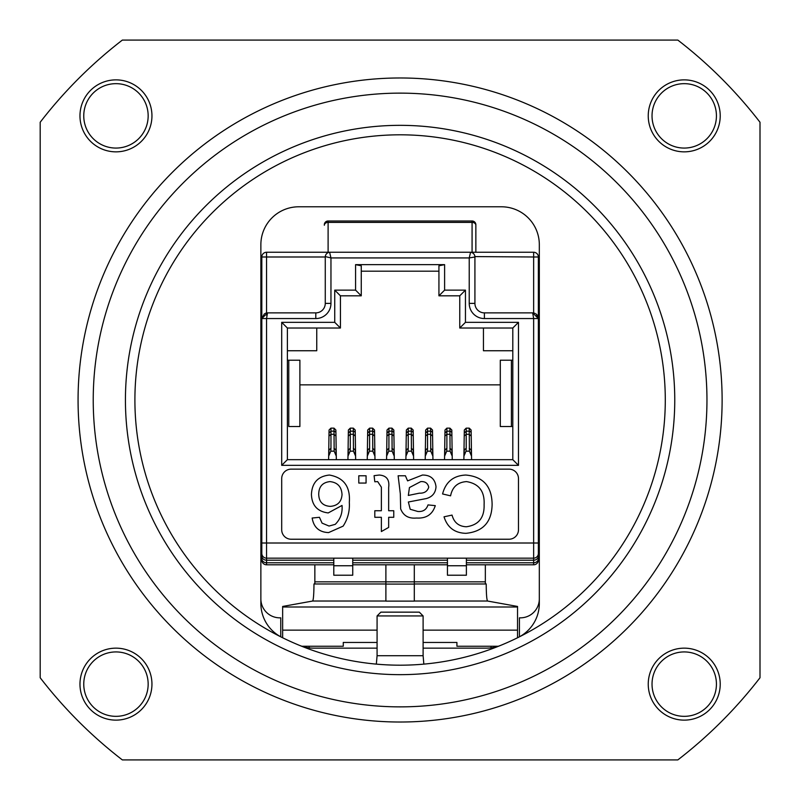 <?xml version="1.0" encoding="UTF-8"?>
<svg xmlns="http://www.w3.org/2000/svg" width="800" height="800" viewBox="0 0 800 800"><rect width="100%" height="100%" fill="white"/><g stroke="black" fill="none" stroke-linecap="round" stroke-linejoin="round"><path stroke-width="1.2" d="M720.22 115.86A35.99 35.99 0 0 1 684.23 151.85A35.99 35.99 0 0 1 648.24 115.86A35.99 35.99 0 0 1 684.23 79.87A35.99 35.99 0 0 1 720.22 115.86M652.03 115.86A32.2 32.2 0 0 0 684.23 148.07A32.2 32.2 0 0 0 716.43 115.86A32.2 32.2 0 0 0 684.23 83.66A32.2 32.2 0 0 0 652.03 115.86M720.22 684.14A35.99 35.99 0 0 1 684.23 720.13A35.99 35.99 0 0 1 648.24 684.14A35.99 35.99 0 0 1 684.23 648.15A35.99 35.99 0 0 1 720.22 684.14M652.03 684.14A32.2 32.2 0 0 0 684.23 716.34A32.2 32.2 0 0 0 716.43 684.14A32.2 32.2 0 0 0 684.23 651.93A32.2 32.2 0 0 0 652.03 684.14M151.95 684.14A35.99 35.99 0 0 1 115.96 720.13A35.99 35.99 0 0 1 79.97 684.14A35.99 35.99 0 0 1 115.96 648.15A35.99 35.99 0 0 1 151.95 684.14M83.76 684.14A32.2 32.2 0 0 0 115.96 716.34A32.2 32.2 0 0 0 148.16 684.14A32.2 32.2 0 0 0 115.96 651.93A32.2 32.2 0 0 0 83.76 684.14M151.95 115.86A35.99 35.99 0 0 1 115.96 151.85A35.99 35.99 0 0 1 79.97 115.86A35.99 35.99 0 0 1 115.96 79.87A35.99 35.99 0 0 1 151.95 115.86M83.76 115.86A32.2 32.2 0 0 0 115.96 148.07A32.2 32.2 0 0 0 148.16 115.86A32.2 32.2 0 0 0 115.96 83.66A32.2 32.2 0 0 0 83.76 115.86M125.43 400A274.66 274.66 0 0 0 400.09 674.66A274.66 274.66 0 0 0 674.76 400A274.66 274.66 0 0 0 400.09 125.34A274.66 274.66 0 0 0 125.43 400M134.9 400A265.19 265.19 0 0 0 400.09 665.19A265.19 265.19 0 0 0 665.29 400A265.19 265.19 0 0 0 400.09 134.81A265.19 265.19 0 0 0 134.9 400M706.96 400A306.87 306.87 0 0 0 400.09 93.13A306.87 306.87 0 0 0 93.23 400A306.87 306.87 0 0 0 400.09 706.87A306.87 306.87 0 0 0 706.96 400M722.12 400A322.02 322.02 0 0 0 400.09 77.98A322.02 322.02 0 0 0 78.07 400A322.02 322.02 0 0 0 400.09 722.02A322.02 322.02 0 0 0 722.12 400M40.19 677.75L40.19 122.25A454.62 454.62 0 0 1 122.34 40.09L677.84 40.09A454.62 454.62 0 0 1 760 122.25L760 677.75A454.62 454.62 0 0 1 677.84 759.91L122.34 759.91A454.62 454.62 0 0 1 40.19 677.75M260.87 598.9A18.94 18.94 0 0 0 279.81 617.84L280.76 617.84L280.76 636.81M519.43 636.81L519.43 617.84L520.38 617.84A18.94 18.94 0 0 0 539.32 598.9M309.17 647.87L309.17 646.25M491.02 646.25L491.02 647.87M270.34 252.25L533.64 252.25A4.74 4.74 0 0 1 538.37 256.99L538.37 318.55L536.33 314.18M538.37 257.59A9.47 9.47 0 0 1 539.32 261.72M260.87 261.72A9.47 9.47 0 0 1 261.82 257.59M518.33 637.38A37.88 37.88 0 0 0 539.32 603.47L539.32 244.67A37.88 37.88 0 0 0 501.44 206.79L298.75 206.79A37.88 37.88 0 0 0 260.87 244.67L260.87 603.47A37.88 37.88 0 0 0 281.86 637.38M400.09 722.02C436.75 720.66 436.75 720.66 400.09 722.02M299.33 645.3A37.88 37.88 0 0 0 313.72 648.15L377.08 648.15M423.11 648.15L486.46 648.15A37.88 37.88 0 0 0 500.86 645.3M40.19 427.15L40.19 372.85M423.11 615.94L377.08 615.94L380.87 612.15L419.32 612.15L423.11 615.94L423.11 655.72L423.85 664.13M377.08 615.94L377.08 655.72L376.34 664.13M423.11 655.72L377.08 655.72M471.48 456.01L469.41 451.17L469.23 428.14L471.13 430.02L471.58 459.67L463.86 459.67L464.31 430.02L466.2 428.14L466.2 448.28L464.31 449.88L464.06 454.12M469.41 451.17L466.03 451.17L463.96 456.01M469.23 428.14L466.2 428.14M469.23 448.28L471.13 449.88L471.38 454.12M361.26 295.82L340.43 295.82L340.43 328.02L287.39 328.02L287.39 459.67L512.8 459.67L512.8 328.02L518.48 322.34L518.48 465.35L281.7 465.35L281.7 322.34L334.74 322.34L334.74 290.13L355.58 290.13L355.58 264.64L361.26 265.8L361.26 295.82L355.58 290.13M336.23 456.01L334.16 451.17L333.99 428.14L335.88 430.02L336.33 459.67L328.61 459.67L329.06 430.02L330.96 428.14L330.96 448.28L329.06 449.88L328.81 454.12M355.55 456.01L353.48 451.17L353.31 428.14L355.2 430.02L355.65 459.67L347.93 459.67L348.38 430.02L350.28 428.14L350.28 448.28L348.38 449.88L348.13 454.12M374.88 456.01L372.8 451.17L372.63 428.14L374.52 430.02L374.98 459.67L367.25 459.67L367.7 430.02L369.6 428.14L369.6 448.28L367.71 449.88L367.46 454.12M394.2 456.01L392.12 451.17L391.95 428.14L393.84 430.02L394.3 459.67L386.57 459.67L387.02 430.02L388.92 428.14L388.92 448.28L387.03 449.88L386.78 454.12M413.52 456.01L411.44 451.17L411.27 428.14L413.16 430.02L413.62 459.67L405.89 459.67L406.35 430.02L408.24 428.14L408.24 448.28L406.35 449.88L406.1 454.12M432.84 456.01L430.76 451.17L430.59 428.14L432.49 430.02L432.94 459.67L425.21 459.67L425.67 430.02L427.56 428.14L427.56 448.28L425.67 449.88L425.42 454.12M452.16 456.01L450.08 451.17L449.91 428.14L451.81 430.02L452.26 459.67L444.53 459.67L444.99 430.02L446.88 428.14L446.88 448.28L444.99 449.88L444.74 454.12M450.08 451.17L446.71 451.17L444.64 456.01M449.91 428.14L446.88 428.14M449.91 448.28L451.8 449.88L452.06 454.12M430.76 451.17L427.39 451.17L425.31 456.01M430.59 428.14L427.56 428.14M430.59 448.28L432.48 449.88L432.73 454.12M411.44 451.17L408.07 451.17L405.99 456.01M411.27 428.14L408.24 428.14M411.27 448.28L413.16 449.88L413.41 454.12M392.12 451.17L388.75 451.17L386.67 456.01M391.95 428.14L388.92 428.14M391.95 448.28L393.84 449.88L394.09 454.12M372.8 451.17L369.43 451.17L367.35 456.01M372.63 428.14L369.6 428.14M372.63 448.28L374.52 449.88L374.77 454.12M353.48 451.17L350.11 451.17L348.03 456.01M353.31 428.14L350.28 428.14M353.31 448.28L355.2 449.88L355.45 454.12M334.16 451.17L330.78 451.17L328.71 456.01M333.99 428.14L330.96 428.14M333.99 448.28L335.88 449.88L336.13 454.12M423.11 642.46L456.92 642.46L456.92 646.25L498.29 646.25M537.28 315.19L538.37 318.53L538.37 560.06A4.74 4.74 0 0 1 533.64 564.8L466.39 564.8M447.45 564.8L352.74 564.8M333.8 564.8L266.55 564.8A4.74 4.74 0 0 1 261.82 560.06L261.82 256.99A4.74 4.74 0 0 1 266.55 252.25L330.01 252.25A4.74 4.74 0 0 0 325.27 256.99L266.55 256.99L266.55 312.94A5.68 5.68 0 0 1 267.5 312.87L267.38 312.91M385.89 601.03L312.65 601.03C313.45 599.84 313.89 594.15 313.98 583.98L314.85 583.55L314.85 564.8M312.65 601.03L282.65 606.45L282.65 607L517.54 607L517.54 606.45L487.54 601.03L414.3 601.03M485.34 564.8L485.34 581.85L385.89 581.85L385.89 564.8M414.3 583.98L486.21 583.98L485.34 583.55L485.34 581.85M475.86 225.25L475.86 252.25L475.86 225.25A3.79 2.86 0 0 0 472.08 222.39L472.08 252.25L470.18 252.25A4.74 4.74 0 0 1 474.92 256.99L469.23 257.93L470.58 252.27M466.39 562.77L533.64 562.77L533.64 558.17A4.74 4.74 0 0 0 538.37 553.43A4.74 4.74 0 0 1 533.64 558.17L266.55 558.17A4.74 4.74 0 0 1 261.82 553.43A4.74 4.74 0 0 0 266.55 558.17L266.55 562.77L333.8 562.77M282.65 607L282.65 637.77M517.54 607L517.54 637.77M301.9 646.25L343.27 646.25L343.27 642.46L377.08 642.46M486.21 583.98C486.29 594.15 486.74 599.84 487.54 601.03M414.3 584.08L414.3 601.12L385.89 601.12L385.89 584.08L414.3 584.08L414.3 564.8M385.89 584.08L385.89 581.85L314.85 581.85M535.78 313.78L537.24 315.14M267.04 313.58L266.7 315.46M264.39 313.79L261.82 318.55L264.39 313.79M539.32 371.11L538.37 371.11M538.37 363.54L539.32 363.54M539.32 357.85L538.37 357.85M538.37 350.28L539.32 350.28M539.32 460.14L538.37 460.14M538.37 452.57L539.32 452.57M539.32 446.88L538.37 446.88M538.37 439.31L539.32 439.31M261.82 371.11L260.87 371.11M260.87 363.54L261.82 363.54M260.87 350.28L261.82 350.28M261.82 357.85L260.87 357.85M261.82 460.14L260.87 460.14M260.87 452.57L261.82 452.57M260.87 439.31L261.82 439.31M261.82 446.88L260.87 446.88M333.8 565.75L352.74 565.75L352.74 575.22L333.8 575.22L333.8 558.17M447.45 565.75L466.39 565.75L466.39 575.22L447.45 575.22L447.45 558.17M466.39 565.75L466.39 558.17M352.74 565.75L352.74 558.17M281.7 478.61A9.47 9.47 0 0 1 291.18 469.14L509.01 469.14A9.47 9.47 0 0 1 518.48 478.61L518.48 529.76A9.47 9.47 0 0 1 509.01 539.23L291.18 539.23A9.47 9.47 0 0 1 281.7 529.76L281.7 478.61M327.92 221L472.27 221M475.86 224.59L475.86 224.78A3.79 3.79 0 0 0 472.08 220.99A3.79 3.79 0 0 1 475.86 224.78L474.75 222.1M328.11 220.99A3.79 3.79 0 0 0 324.33 224.78A3.79 3.79 0 0 1 328.11 220.99L328.11 252.25M512.8 328.02L459.76 328.02L459.76 295.82L438.93 295.82L444.61 290.13L465.45 290.13L465.45 322.34L518.48 322.34M438.93 295.82L438.93 265.8L444.61 264.64L444.61 290.13M459.76 295.82L465.45 290.13M459.76 328.02L465.45 322.34M512.8 459.67L518.48 465.35M287.39 459.67L281.7 465.35M287.39 328.02L281.7 322.34M340.43 328.02L334.74 322.34M340.43 295.82L334.74 290.13M355.58 264.64L444.61 264.64M438.93 271.19L361.26 271.19M474.92 256.99L474.92 303.39A9.47 9.47 0 0 0 484.39 312.87L532.69 312.87L538.37 318.55L533.64 318.55L532.69 312.87A5.68 5.68 0 0 1 533.64 312.94L533.64 256.99L474.9 256.59M329.61 252.27L330.96 257.93L325.29 256.59M315.8 312.87L315.8 318.55L266.55 318.55L267.5 312.87L315.8 312.87A9.47 9.47 0 0 0 325.27 303.39L325.27 256.99M265.32 313.3L267.5 312.87L261.82 318.55L266.55 318.55L266.55 543.01L261.82 543.01M538.37 463.46L539.32 463.46M538.37 346.96L539.32 346.96M260.87 463.46L261.82 463.46M260.87 346.96L261.82 346.96M318.72 494.26C318.93 501.82 322.77 505.85 330.24 506.37C337.54 505.82 341.47 501.91 342.03 494.63C341.61 486.78 337.58 482.43 329.95 481.6C322.56 482.42 318.81 486.64 318.72 494.26M312.16 518.03L319.44 517.3L322.07 523.13L329.04 526.04L335.24 524.35C340.4 519.23 342.67 512.92 342.03 505.44L328.22 512.93C317.49 511.61 311.89 505.47 311.43 494.48C311.98 482.76 317.96 476.28 329.39 475.04C343.85 477.62 350.49 486.73 349.31 502.37C349.86 511.07 347.79 518.99 343.12 526.14L328.56 532.6C319.16 532.19 313.69 527.33 312.16 518.03M358.79 475.77L366.07 475.77L366.07 483.06L358.79 483.06L358.79 475.77M377.67 481.6L374.81 481.78L374.09 475.67L379.22 475.04C386.55 475.57 389.7 479.7 388.66 487.44L388.66 510.74L393.76 510.74L393.76 517.3L388.66 517.3L388.66 527.41L381.37 531.55L381.37 517.3L374.81 517.3L374.81 510.74L381.37 510.74L381.37 487.18L377.67 481.6M409.44 487.56L408.33 495.44L419.29 493.18C424.25 493.39 427.4 491.4 428.73 487.19C427.81 483.18 425.15 481.32 420.76 481.6L409.44 487.56M407.6 480.87L422.42 475.04C430.56 475.01 435.09 478.92 436.01 486.78C435.58 492.92 432.36 496.84 426.36 498.56L408.36 502L410.21 509.27L417.78 511.47C423 511.91 426.41 509.72 428 504.91L435.28 505.64C432.48 514.51 426.21 518.64 416.47 518.03C408.63 518.76 403.37 515.73 400.67 508.92L400.31 493.8L398.13 475.77L405.41 475.77L407.6 480.87M466.52 481.6C457.67 482.22 452.35 486.97 450.58 495.83L442.57 493.96C445.71 481.92 453.44 475.61 465.77 475.04C483.22 476.58 492 486.43 492.11 504.6C491.74 522.07 483.01 531.64 465.93 533.33C454.7 533.03 447.4 527.52 444.03 516.81L452.04 515.09C454.02 522.52 458.78 526.41 466.32 526.77C478.6 525.08 484.52 517.7 484.1 504.64C484.79 491.34 478.93 483.66 466.52 481.6M483.44 328.02L483.44 350.75L512.8 350.75M287.39 350.75L316.75 350.75L316.75 328.02M288.77 426.52L299.89 426.52L299.89 360.22L287.39 360.22L288.77 360.22L288.77 426.52M512.8 426.52L511.42 426.52L512.8 426.52M512.8 360.22L500.3 360.22L500.3 426.52L511.42 426.52L511.42 360.22M299.89 384.85L500.3 384.85M471.13 433.05A1.89 1.88 0 0 0 469.23 431.18L466.2 431.18L464.31 433.05M471.13 436L469.23 434.3L466.2 434.3L464.31 436M466.2 448.28L466.03 451.17M451.81 433.05A1.89 1.88 0 0 0 449.91 431.18L446.88 431.18L444.99 433.05M451.81 436L449.91 434.3L446.88 434.3L444.99 436M446.88 448.28L446.71 451.17M432.49 433.05A1.89 1.88 0 0 0 430.59 431.18L427.56 431.18L425.67 433.05M432.49 436L430.59 434.3L427.56 434.3L425.67 436M427.56 448.28L427.39 451.17M413.16 433.05A1.89 1.88 0 0 0 411.27 431.18L408.24 431.18L406.35 433.05M413.16 436L411.27 434.3L408.24 434.3L406.35 436M408.24 448.28L408.07 451.17M393.84 433.05A1.89 1.88 0 0 0 391.95 431.18L388.92 431.18L387.02 433.05M393.84 436L391.95 434.3L388.92 434.3L387.02 436M388.92 448.28L388.75 451.17M374.52 433.05A1.89 1.88 0 0 0 372.63 431.18L369.6 431.18L367.7 433.05M374.52 436L372.63 434.3L369.6 434.3L367.7 436M369.6 448.28L369.43 451.17M355.2 433.05A1.89 1.88 0 0 0 353.31 431.18L350.28 431.18L348.38 433.05M355.2 436L353.31 434.3L350.28 434.3L348.38 436M350.28 448.28L350.11 451.17M335.88 433.05A1.89 1.88 0 0 0 333.99 431.18L330.96 431.18L329.06 433.05M335.88 436L333.99 434.3L330.96 434.3L329.06 436M330.96 448.28L330.78 451.17M313.98 583.98L385.89 583.98M538.37 556.1A4.74 4.1 0 0 1 533.64 560.2L466.39 560.2M447.45 560.2L352.74 560.2M333.8 560.2L266.55 560.2A4.74 4.1 0 0 1 261.82 556.1M352.74 562.77L447.45 562.77M282.65 630.15L377.08 630.15M423.11 630.15L517.54 630.15M261.82 558.67A4.74 4.1 0 0 0 266.55 562.77L266.55 564.8A4.74 4.74 0 0 1 261.82 560.06M538.37 560.06A4.74 4.74 0 0 1 533.64 564.8L533.64 562.77A4.74 4.1 0 0 0 538.37 558.67M533.64 252.25A4.74 4.74 0 0 1 538.37 256.99L533.64 256.99L533.64 252.25M261.82 256.99A4.74 4.74 0 0 1 266.55 252.25L266.55 256.99L261.82 256.99M324.33 225.25A3.79 2.86 0 0 1 328.11 222.39L472.08 222.39L472.08 220.99M538.37 543.01L533.64 543.01L533.64 318.55L484.39 318.55A15.15 15.15 0 0 1 469.23 303.39L469.23 257.93L330.96 257.93L330.96 303.39A15.15 15.15 0 0 1 315.8 318.55M469.23 303.39L474.92 303.39M484.39 318.55L484.39 312.87M325.27 303.39L330.96 303.39M533.64 558.17L533.64 543.01L266.55 543.01L266.55 558.17M534.87 313.3L532.69 312.87"/></g></svg>
